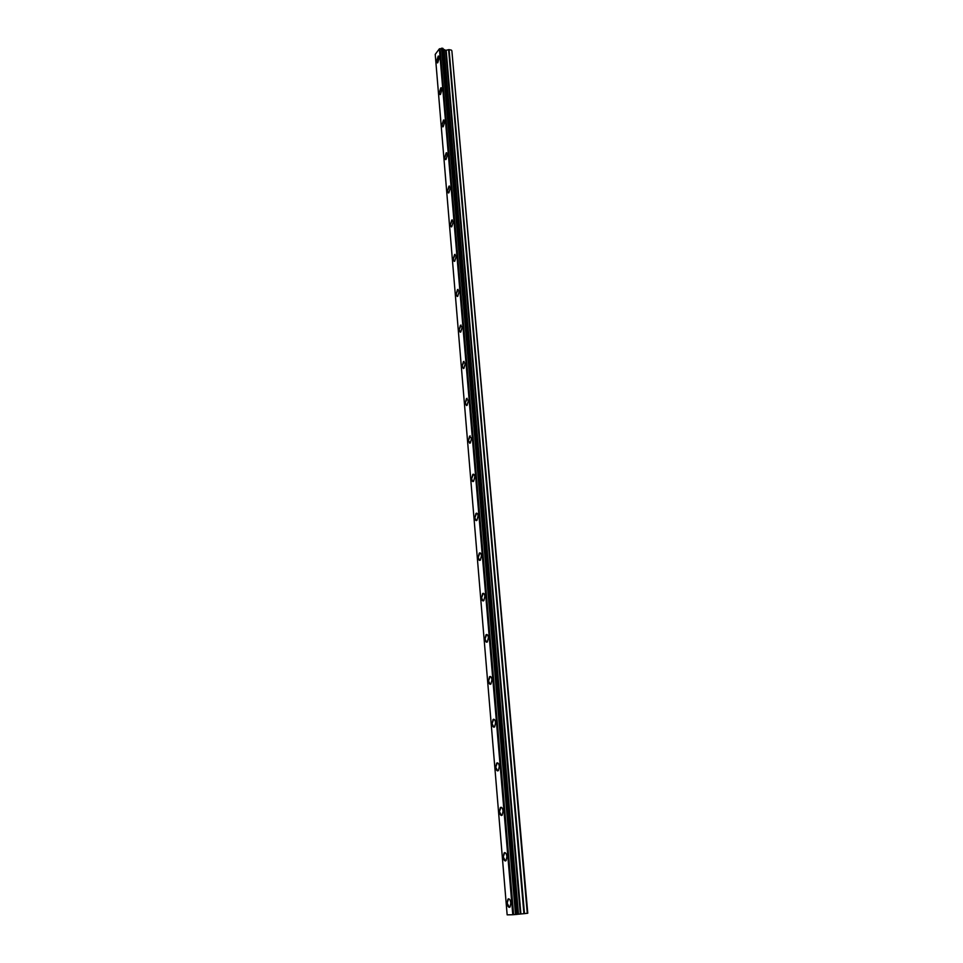 <?xml version="1.0" encoding="UTF-8"?>
<svg xmlns="http://www.w3.org/2000/svg" width="963" height="963" viewBox="0 0 963 963"><rect width="100%" height="100%" fill="white"/><g stroke="black" fill="none" stroke-linecap="round" stroke-linejoin="round"><path stroke-width="1.44" d="M437.334 62.86L436.588 61.283L438.586 56.059M439.333 57.636L437.732 62.788L436.576 61.283L438.189 56.143L439.333 57.636M440.031 94.579L439.236 92.93L441.235 87.753M442.017 89.39L440.44 94.494L439.236 92.93L440.813 87.838L442.017 89.39M442.763 126.827L441.933 125.118L443.919 119.966M444.75 121.687L443.209 126.731L441.933 125.118L443.474 120.062L444.75 121.687M445.544 159.617L444.677 157.824L446.651 152.732M447.53 154.513L446.013 159.509L444.665 157.824L446.194 152.84L447.53 154.513M448.385 192.961L447.458 191.095L449.432 186.04M450.347 187.893L448.866 192.841L447.458 191.095L448.951 186.16L450.347 187.893M451.262 226.883L450.299 224.933L452.261 219.913M453.224 221.851L451.767 226.75L450.287 224.933L451.755 220.046L453.224 221.851M454.199 261.382L453.176 259.348L455.126 254.364M456.149 256.387L454.729 261.238L453.176 259.348L454.596 254.509L456.149 256.387M457.196 296.484L456.113 294.365L458.039 289.418M459.122 291.536L457.726 296.327L456.113 294.365L457.497 289.574L459.122 291.536M460.23 332.199L459.098 329.984L461.012 325.085M462.144 327.288L460.796 332.03L459.098 329.984L460.446 325.253L462.144 327.288M463.335 368.552L462.132 366.241L464.034 361.378M465.225 363.689L463.913 368.36L462.132 366.241L463.444 361.558L465.225 363.689M466.489 405.555L465.225 403.136L467.103 398.309M468.355 400.728L467.079 405.351L465.225 403.136L466.501 398.513L468.355 400.728M469.703 443.221L468.379 440.693L470.221 435.902M471.545 438.43L470.305 443.004L468.367 440.693L469.607 436.131L471.545 438.43M472.977 481.572L471.581 478.924L473.399 474.181M474.795 476.829L473.591 481.344C472.556 481.921 471.882 481.115 471.569 478.924L472.773 474.422C473.808 473.832 474.482 474.639 474.795 476.829M476.312 520.634L474.843 517.865L476.625 513.159M478.093 515.927L476.938 520.381C475.866 520.995 475.156 520.152 474.831 517.865L475.999 513.411C477.07 512.798 477.768 513.64 478.093 515.927M479.706 560.418L478.166 557.517L479.923 552.858M481.464 555.747L480.356 560.153C479.237 560.791 478.503 559.912 478.154 557.517L479.273 553.111C480.393 552.473 481.115 553.352 481.464 555.747M483.173 600.948L481.548 597.903L483.27 593.292M484.895 596.314L483.823 600.659C482.668 601.333 481.909 600.406 481.548 597.903L482.619 593.557C483.775 592.895 484.533 593.81 484.895 596.314M486.712 642.237L484.991 639.047L486.688 634.473M488.397 637.65L487.362 641.948C486.171 642.634 485.376 641.671 484.991 639.047L486.026 634.761C487.218 634.075 488 635.038 488.397 637.65M490.311 684.32L488.506 680.985L490.167 676.447M491.961 679.77L490.961 684.007C489.734 684.729 488.915 683.718 488.506 680.985L489.505 676.748C490.721 676.026 491.539 677.037 491.961 679.77M493.971 727.209L492.093 723.719L493.706 719.217M495.584 722.707L494.633 726.884C493.369 727.631 492.514 726.571 492.081 723.719L493.044 719.53C494.296 718.783 495.151 719.843 495.584 722.707M497.715 770.93L495.74 767.27L497.317 762.816M499.291 766.464L498.377 770.605C497.077 771.375 496.198 770.256 495.728 767.27L496.655 763.141C497.943 762.371 498.822 763.478 499.291 766.464M501.53 815.517L499.46 811.677L500.989 807.259M503.059 811.087L502.192 815.18C500.856 815.962 499.941 814.794 499.46 811.677L500.339 807.596C501.663 806.801 502.578 807.969 503.059 811.087M505.431 860.982L503.252 856.962L504.744 852.58M506.911 856.589L506.069 860.633C504.708 861.44 503.757 860.224 503.252 856.962L504.094 852.929C505.455 852.111 506.394 853.338 506.911 856.589M509.391 907.363L507.128 903.138L508.572 898.792M510.835 903.005L510.041 907.002C508.633 907.832 507.657 906.544 507.116 903.138L507.922 899.153C509.319 898.323 510.294 899.611 510.835 903.005M527.303 913.321L451.876 50.822L527.772 913.237L524.474 913.622L449.059 49.643L445.713 50.329L443.076 49.041M517.275 914.32L524.474 913.622M443.028 48.535L517.275 914.356L442.968 48.415L439.369 48.836L435.228 54.373L507.152 914.85L512.785 914.742L439.369 48.836M512.785 914.742L517.215 914.369M451.43 50.136L449.059 49.643M517.901 914.224L443.642 49.498M517.829 914.236L443.57 49.402M515.662 914.525L441.68 48.198M515.494 914.537L441.548 48.27M513.628 914.681L440.055 48.668M513.532 914.681L439.971 48.68M523.92 913.67L448.602 49.655M520.899 913.899L446.17 50.317M520.345 913.947L445.713 50.329M518.491 914.14L444.172 50.004M518.13 914.188L443.859 49.823M517.023 914.393L442.811 48.319M516.108 914.489L442.041 48.162M515.831 914.513L441.8 48.162"/></g></svg>
